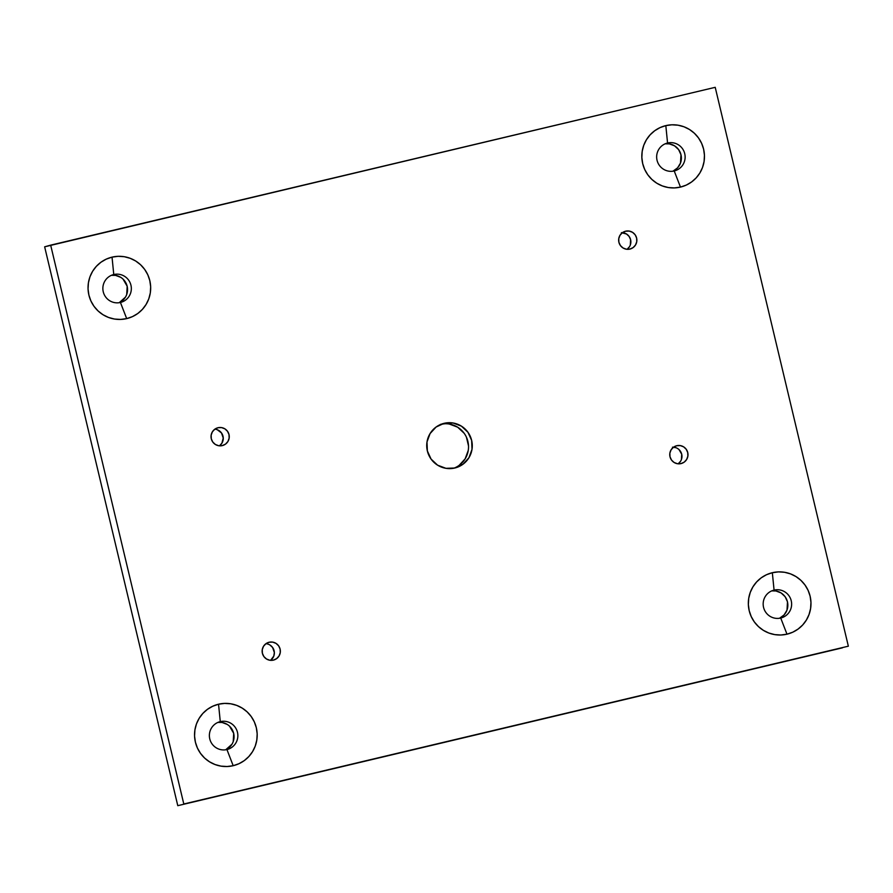 <?xml version="1.0" encoding="UTF-8"?>
<svg xmlns="http://www.w3.org/2000/svg" width="893" height="893" viewBox="0 0 893 893"><rect width="100%" height="100%" fill="white"/><g stroke="black" fill="none" stroke-linecap="round" stroke-linejoin="round"><path stroke-width="1.34" d="M625.625 231.198A9.187 9.109 -105.6 0 1 636.575 237.862A9.187 9.109 -105.6 0 1 629.889 249.08L633.115 247.595L635.537 244.972L636.765 241.623L636.62 238.04L635.135 234.77L632.523 232.325L629.185 231.075L625.625 231.198L622.399 232.682L619.988 235.305L618.76 238.665L618.894 242.249L620.389 245.508L623.001 247.953L626.339 249.203L629.889 249.08A9.187 9.109 74.4 0 1 618.938 242.416A9.187 9.109 74.4 0 1 625.29 231.287L625.256 231.298A9.187 9.109 74.4 0 1 625.625 231.198L624.955 231.387L625.625 231.198M627.076 249.292A9.187 9.109 74.4 0 0 622.432 232.66M676.738 445.719A9.187 9.109 -105.6 0 1 687.688 452.383A9.187 9.109 -105.6 0 1 680.991 463.601L684.228 462.116L686.639 459.493L687.867 456.133L687.722 452.55L686.237 449.291L683.625 446.846L680.287 445.596L676.738 445.719L673.501 447.203L671.09 449.826L669.862 453.175L670.007 456.758L671.491 460.029L674.103 462.474L677.441 463.724L680.991 463.601A9.187 9.109 74.4 0 1 670.051 456.937A9.187 9.109 74.4 0 1 676.392 445.808L676.369 445.808A9.187 9.109 74.4 0 1 676.738 445.719L676.057 445.908L676.738 445.719M678.178 463.813A9.187 9.109 74.4 0 0 673.534 447.181M218.015 427.725A9.187 9.109 -105.6 0 1 228.965 434.389A9.187 9.109 -105.6 0 1 222.279 445.607L225.505 444.122L227.916 441.499L229.144 438.139L229.01 434.556L227.514 431.297L224.902 428.852L221.576 427.602L218.015 427.725L214.789 429.209L212.378 431.832L211.15 435.192L211.284 438.764L212.78 442.035L215.392 444.48L218.729 445.73L222.279 445.607A9.187 9.109 74.4 0 1 211.328 438.943A9.187 9.109 74.4 0 1 217.68 427.814L217.646 427.814A9.187 9.109 74.4 0 1 218.015 427.725L217.345 427.914L218.015 427.725M217.289 429.734L221.509 432.971L223.239 438.028L221.911 443.174L219.466 445.819A9.187 9.109 74.4 0 0 214.822 429.187M268.782 642.324A9.187 9.109 74.4 0 1 269.128 642.246L268.447 642.424L269.128 642.246A9.187 9.109 -105.6 0 1 280.067 648.91A9.187 9.109 -105.6 0 1 273.381 660.128L276.607 658.632L279.029 656.02L280.257 652.66L280.112 649.077L278.627 645.818L276.015 643.373L272.678 642.112L269.128 642.246L265.891 643.73L263.48 646.342L262.252 649.702L262.397 653.285L263.882 656.545L266.494 658.989L269.831 660.251L273.381 660.128A9.187 9.109 74.4 0 1 262.43 653.453A9.187 9.109 74.4 0 1 268.782 642.324L268.76 642.335M269.999 645.047L272.611 647.492L274.341 652.537L273.794 656.076L270.601 660.318A9.187 9.109 74.4 0 0 265.924 643.708M226.945 749.562A14.366 14.232 74.4 0 0 237.46 732.305A14.366 14.232 74.4 0 0 220.281 721.622L218.539 704.22A31.601 31.3 -105.6 0 1 256.324 727.728A31.601 31.3 -105.6 0 1 233.185 765.703L226.945 749.562A14.366 14.232 74.4 0 0 237.393 732.037A14.366 14.232 74.4 0 0 220.281 721.622L218.539 704.22L212.746 706.229L207.444 709.332L202.856 713.418L199.15 718.34L196.471 723.899L194.92 729.882L194.562 736.055L195.411 742.195L197.42 748.055L200.534 753.402L204.609 758.057L209.509 761.807L215.034 764.531L220.973 766.127L227.101 766.518L233.185 765.703L238.989 763.694L244.291 760.59L248.879 756.494L252.585 751.582L255.264 746.023L256.804 740.04L257.173 733.867L256.324 727.728L254.315 721.868L251.201 716.521L247.127 711.866L242.226 708.116L236.701 705.381L230.762 703.796L224.623 703.405L218.539 704.22A31.601 31.3 74.4 0 0 195.411 742.195A31.601 31.3 74.4 0 0 233.185 765.703L226.945 749.562A14.366 14.232 -105.6 0 1 209.833 739.147A14.366 14.232 -105.6 0 1 220.281 721.622L219.232 721.912L220.281 721.622A14.366 14.232 -105.6 0 0 209.766 738.879A14.366 14.232 -105.6 0 0 226.945 749.562M120.432 302.47A14.366 14.232 74.4 0 0 130.947 285.213A14.366 14.232 74.4 0 0 113.768 274.531L112.038 257.139A31.601 31.3 -105.6 0 1 149.812 280.636A31.601 31.3 -105.6 0 1 126.683 318.611L120.432 302.47A14.366 14.232 74.4 0 0 130.88 284.945A14.366 14.232 74.4 0 0 113.768 274.531L112.038 257.139L106.234 259.137L100.931 262.241L96.344 266.337L92.638 271.249L89.959 276.808L88.418 282.791L88.05 288.975L88.898 295.103L90.907 300.963L94.022 306.321L98.096 310.965L102.996 314.727L108.522 317.45L114.46 319.035L120.6 319.426L126.683 318.611L132.477 316.613L137.779 313.499L142.367 309.413L146.072 304.491L148.751 298.932L150.303 292.949L150.66 286.776L149.812 280.636L147.803 274.787L144.688 269.429L140.614 264.786L135.714 261.024L130.188 258.3L124.25 256.704L118.11 256.313L112.038 257.139A31.601 31.3 74.4 0 0 88.898 295.103A31.601 31.3 74.4 0 0 126.683 318.611L120.432 302.47A14.366 14.232 -105.6 0 1 103.32 292.056A14.366 14.232 -105.6 0 1 113.768 274.531L112.719 274.821L113.768 274.531A14.366 14.232 -105.6 0 0 103.253 291.788A14.366 14.232 -105.6 0 0 120.432 302.47M674.215 170.965A14.366 14.232 74.4 0 0 684.741 153.708A14.366 14.232 74.4 0 0 667.562 143.014L665.821 125.623A31.601 31.3 -105.6 0 1 703.606 149.131A31.601 31.3 -105.6 0 1 680.466 187.095L674.215 170.965A14.366 14.232 74.4 0 0 684.674 153.44A14.366 14.232 74.4 0 0 667.562 143.014L665.821 125.623L660.016 127.621L654.725 130.735L650.137 134.821L646.432 139.743L643.753 145.302L642.201 151.285L641.844 157.458L642.692 163.598L644.701 169.458L647.805 174.805L651.89 179.448L656.79 183.21L662.316 185.934L668.254 187.53L674.382 187.921L680.466 187.095L686.27 185.097L691.562 181.993L696.16 177.897L699.866 172.985L702.534 167.426L704.086 161.443L704.443 155.259L703.606 149.131L701.585 143.271L698.482 137.913L694.408 133.269L689.508 129.507L683.982 126.784L678.033 125.199L671.904 124.808L665.821 125.623A31.601 31.3 74.4 0 0 642.692 163.598A31.601 31.3 74.4 0 0 680.466 187.095L674.215 170.965A14.366 14.232 -105.6 0 1 657.114 160.55A14.366 14.232 -105.6 0 1 667.562 143.014L666.502 143.315L667.562 143.014A14.366 14.232 -105.6 0 0 657.047 160.282A14.366 14.232 -105.6 0 0 674.215 170.965M780.728 618.045A14.366 14.232 74.4 0 0 791.243 600.788A14.366 14.232 74.4 0 0 774.075 590.106L772.333 572.714A31.601 31.3 -105.6 0 1 810.118 596.211A31.601 31.3 -105.6 0 1 786.979 634.186L780.728 618.045A14.366 14.232 74.4 0 0 791.176 600.52A14.366 14.232 74.4 0 0 774.075 590.106L772.333 572.714L766.529 574.712L761.238 577.816L756.65 581.912L752.944 586.824L750.265 592.383L748.714 598.366L748.356 604.55L749.194 610.678L751.214 616.538L754.317 621.896L758.403 626.54L763.303 630.302L768.828 633.025L774.767 634.61L780.895 635.001L786.979 634.186L792.783 632.188L798.074 629.074L802.662 624.988L806.368 620.066L809.047 614.507L810.598 608.524L810.956 602.351L810.118 596.211L808.098 590.362L804.995 585.004L800.909 580.361L796.02 576.599L790.495 573.875L784.545 572.279L778.417 571.888L772.333 572.714A31.601 31.3 74.4 0 0 749.194 610.678A31.601 31.3 74.4 0 0 786.979 634.186L780.728 618.045A14.366 14.232 -105.6 0 1 763.627 607.631A14.366 14.232 -105.6 0 1 774.075 590.106L773.014 590.396L774.075 590.106A14.366 14.232 -105.6 0 0 763.56 607.363A14.366 14.232 -105.6 0 0 780.728 618.045M453.778 468.245A22.984 22.771 74.4 0 0 441.477 424.13M444.178 423.304A22.984 22.771 -105.6 0 1 471.549 439.97A22.984 22.771 -105.6 0 1 454.827 468.01L462.909 464.304L468.937 457.752L472.006 449.358L471.66 440.405L467.932 432.245L461.402 426.14L453.064 422.992L444.178 423.304L436.108 427.021L430.08 433.574L426.999 441.968L427.356 450.92L431.073 459.08L437.603 465.186L445.953 468.323L454.827 468.01A22.984 22.771 74.4 0 1 427.457 451.356A22.984 22.771 74.4 0 1 444.178 423.304L442.493 423.773L444.178 423.304M672.831 171.222A14.366 14.232 74.4 0 0 665.185 143.806L669.359 143.873L674.572 145.838L678.647 149.656L680.979 154.757L680.499 163.073L677.597 167.828L673.099 171.099M119.048 302.727A14.366 14.232 74.4 0 0 111.402 275.323L115.565 275.39L120.778 277.343M779.343 618.302A14.366 14.232 74.4 0 0 771.697 590.898L775.872 590.965L781.085 592.919L785.159 596.747L787.492 601.837L787.001 610.153L784.099 614.92L779.611 618.19M225.561 749.819A14.366 14.232 74.4 0 0 217.914 722.415L222.078 722.47L227.291 724.435M842.333 647.86L177.785 805.676L44.65 246.814L50.667 245.14L183.802 804.001L848.35 646.186L715.215 87.324L50.667 245.14L183.802 804.001L848.35 646.186L715.215 87.324L44.65 246.814L177.785 805.676L842.333 647.86M627.109 249.27L629.52 246.658M630.302 245.039L630.603 239.715L629.119 236.455L626.506 234.011L621.383 232.638M678.211 463.791L680.622 461.168M681.404 459.549L681.716 454.236L679.037 449.614M676.001 447.728L672.496 447.159M119.305 302.615L125.489 297.101M126.706 294.578L127.186 286.262L123.011 279.051M225.817 749.696L232.001 744.193M233.218 741.67L233.698 733.354L229.512 726.143M459.147 465.353L465.175 458.801L468.256 450.407M468.512 445.908L466.436 437.19M464.181 433.295L457.651 427.178L449.302 424.041M444.848 423.762L440.428 424.354"/></g></svg>
